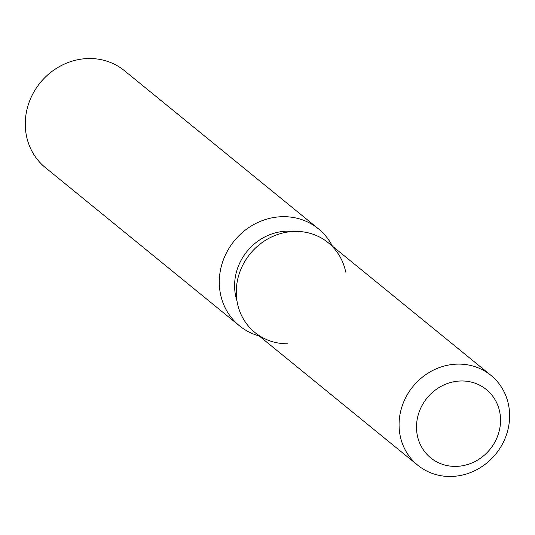 <?xml version="1.0" encoding="UTF-8"?>
<svg xmlns="http://www.w3.org/2000/svg" width="535" height="535" viewBox="0 0 535 535"><rect width="100%" height="100%" fill="white"/><g stroke="black" fill="none" stroke-linecap="round" stroke-linejoin="round"><path stroke-width="0.8" d="M461.732 380.973A44.057 40.613 129.2 0 0 419.821 410.225A44.057 40.613 129.2 0 0 430.688 457.84A44.057 40.613 129.2 0 0 455.312 466.4A44.057 40.613 129.2 0 0 497.222 437.155A44.057 40.613 129.2 0 0 486.355 389.54A44.057 40.613 129.2 0 0 461.732 380.973A44.057 40.613 129.2 0 0 419.821 410.225A44.057 40.613 129.2 0 0 430.688 457.84A44.057 40.613 129.2 0 0 455.312 466.4A44.057 40.613 129.2 0 0 497.222 437.155A44.057 40.613 129.2 0 0 486.355 389.54A44.057 40.613 129.2 0 0 461.732 380.973M345.73 272.121A57.954 53.426 129.2 0 0 295.775 231.401A57.954 53.426 129.2 0 0 236.437 287.763A57.954 53.426 129.2 0 0 287.322 343.771M293.682 231.448A52.156 48.083 129.2 0 0 288.144 231.147A52.156 48.083 129.2 0 0 236.992 300.998M332.355 246.08A62.535 57.653 129.2 0 0 318.452 228.84A62.535 57.653 129.2 0 0 283.503 216.675A62.535 57.653 129.2 0 0 224.004 258.198A62.535 57.653 129.2 0 0 239.433 325.788A62.535 57.653 129.2 0 0 259.121 335.92M318.452 228.84L124.434 70.687A62.535 57.653 129.2 0 0 89.479 58.522A62.535 57.653 129.2 0 0 29.987 100.045A62.535 57.653 129.2 0 0 45.408 167.636L239.433 325.788M490.963 375.369L328.162 242.669A57.954 53.426 129.2 0 0 295.775 231.401A57.954 53.426 129.2 0 0 240.643 269.874A57.954 53.426 129.2 0 0 254.934 332.509L417.735 465.209A57.954 53.426 129.2 0 0 450.122 476.478A57.954 53.426 129.2 0 0 505.254 437.998A57.954 53.426 129.2 0 0 490.963 375.369A57.954 53.426 129.2 0 0 458.569 364.101A57.954 53.426 129.2 0 0 403.437 402.574A57.954 53.426 129.2 0 0 417.735 465.209"/></g></svg>
